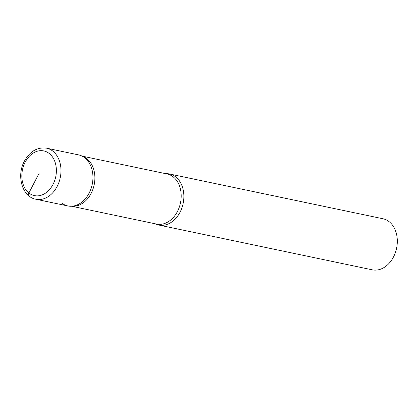 <?xml version="1.0" encoding="UTF-8"?>
<svg xmlns="http://www.w3.org/2000/svg" width="418" height="418" viewBox="0 0 418 418"><rect width="100%" height="100%" fill="white"/><g stroke="black" fill="none" stroke-linecap="round" stroke-linejoin="round"><path stroke-width="0.63" d="M165.732 173.679A26.088 19.416 101.8 0 1 169.494 173.972A26.088 19.416 101.8 0 1 180.064 212.177A26.088 19.416 101.8 0 1 158.783 225.036A26.088 19.416 101.8 0 1 155.219 223.787M158.783 225.036L372.224 269.814A26.088 19.416 -78.2 0 0 393.505 256.96A26.088 19.416 -78.2 0 0 382.935 218.75L169.494 173.972M61.54 202.944A26.088 19.416 -78.2 0 0 74.096 205.917A26.088 19.416 -78.2 0 0 89.133 193.1A26.088 19.416 -78.2 0 0 84.253 157.429M67.852 205.959A26.088 19.416 -78.2 0 0 92.216 184.411A26.088 19.416 -78.2 0 0 78.568 154.895L46.597 148.186A26.088 19.416 101.8 0 1 57.167 186.397A26.088 19.416 101.8 0 1 35.885 199.25L67.852 205.959M39.109 173.271L28.894 192.975A3.26 2.038 128.5 0 0 29.568 196.235M82.503 156.332A25.597 19.056 101.8 0 1 91.15 193.351A25.597 19.056 101.8 0 1 72.037 206.22M71.619 206.246L156.567 224.069A25.597 19.056 -78.2 0 0 177.451 211.456A25.597 19.056 -78.2 0 0 167.08 173.961L82.132 156.139M53.044 184.364A22.828 16.992 -78.2 0 0 49.324 153.568A22.828 16.992 -78.2 0 0 25.174 162.179A22.828 16.992 -78.2 0 0 28.894 192.975A22.828 16.992 -78.2 0 0 53.044 184.364M35.885 199.25C22.002 196.805 16.354 175.591 24.411 161.123C29.955 151.259 37.354 146.943 46.597 148.186"/></g></svg>
